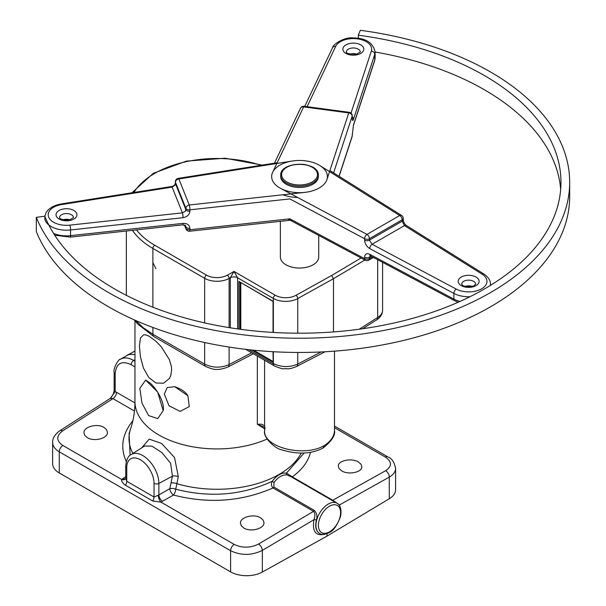 <?xml version="1.0" encoding="UTF-8"?>
<svg xmlns="http://www.w3.org/2000/svg" width="606" height="606" viewBox="0 0 606 606"><rect width="100%" height="100%" fill="white"/><g stroke="black" fill="none" stroke-linecap="round" stroke-linejoin="round"><path stroke-width="0.91" d="M52.631 442.319L52.631 463.704A22.657 13.082 180 0 0 59.267 472.953L230.606 571.867A22.657 13.082 180 0 0 262.337 572.049L327.02 536.105L389.272 498.761A22.657 13.082 0 0 0 395.597 489.693L395.589 468.044M240.802 282.828L240.802 329.346M253.535 350.185L273.041 361.449M319.445 533.356L319.354 533.303C315.87 530.947 314.878 526.576 316.377 520.183C317.483 516.244 316.817 512.994 314.37 510.434L273.889 487.065L273.988 482.527C278.192 476.998 282.57 474.475 287.123 474.945L291.433 476.937L331.914 500.306M336.966 503.222A17.43 10.06 120 0 0 319.536 513.29A17.43 10.06 120 0 0 319.536 533.409C321.536 534.954 324.733 534.697 329.126 532.636C333.194 531.076 336.981 525.743 340.489 516.638C342.398 507.237 338.353 503.609 336.966 503.222L290.918 476.642M316.377 520.183A1.742 0.621 14.8 0 0 314.006 519.66C312.029 531.477 315.681 536.333 324.96 534.227M314.37 510.434A1.742 1.007 -60 0 1 313.537 511.335C315.158 513.418 315.309 516.191 314.006 519.66L262.337 550.415A5.227 2.856 -120.8 0 0 258.58 544.044C250.384 548.089 242.241 548.21 234.174 544.4L160.938 502.116L173.521 495.041A5.227 2.803 60 0 1 169.824 488.648L158.87 494.973A5.227 2.803 -120 0 0 162.567 501.374M273.889 487.065A1.742 1.007 -60 0 1 273.056 487.966L313.537 511.335L258.58 544.044M273.988 482.527L272.276 481.285C270.92 483.671 271.185 485.898 273.056 487.966C241.499 501.639 208.328 503.995 173.521 495.041A5.227 1.992 -73.9 0 0 175.74 489.201A164.165 97.089 -58.7 0 1 176.891 483.694L178.3 476.627L174.536 457.56L161.567 443.425L149.174 439.13L141.713 447.834M287.123 474.945A1.742 1.348 99.5 0 1 286.456 473.097C281.555 472.566 276.828 475.293 272.276 481.285C242.074 495.291 209.896 497.935 175.74 489.201A5.227 2.242 11.1 0 0 169.824 488.648A168.544 100.641 121.8 0 1 171.021 482.974A5.227 2.106 -167.3 0 1 176.891 483.694A87.968 50.79 180 0 0 301.22 453.083M291.456 476.952A1.742 1.007 120 0 0 292.266 476.877L286.456 473.097L304.174 452.977M339.246 505.313A1.742 1.288 160.1 0 1 339.542 504.912L332.747 500.245L292.266 476.877C302.25 469.62 308.325 461.408 310.484 452.227M341.746 470.9L339.193 468.718L338.3 466.196C337.845 460.575 351.594 457.682 358.381 461.961L360.934 464.143L361.827 466.665C362.29 472.286 348.533 475.18 341.746 470.9M327.02 536.105L327.02 533.644M264.254 427.124L257.345 424.245L264.595 428.843M171.634 369.94L170.824 375.349L169.415 378.439L163.544 383.219L155.947 382.984L148.765 377.508L143.478 368.122L140.41 356.798L139.41 345.852L140.41 338.08L143.478 334.838L145.258 334.792L148.765 336.019L155.931 341.216L161.09 346.511L169.407 359.646L171.4 366.6L171.634 369.933M243.9 528.061L241.347 525.834L240.453 523.16C239.991 517.16 253.74 513.479 260.535 517.789L263.08 520.016L263.981 522.69C264.436 528.69 250.687 532.371 243.9 528.061M87.385 437.699L84.832 435.472L83.939 432.798C83.477 426.798 97.233 423.117 104.02 427.427L106.573 429.654L107.467 432.328C107.929 438.327 94.172 442.009 87.385 437.699M158.219 495.307A5.227 2.015 -109.8 0 0 160.938 502.116L152.727 501.01A5.227 3.022 -60 0 0 154.03 497.011L126.745 481.262L125.73 478.528L125.73 466.219C126.283 459.848 128.071 455.977 131.101 454.583A22.778 13.15 60 0 1 148.743 460.325A22.778 13.15 60 0 1 158.87 483.437L158.87 494.973L154.03 497.011L154.03 483.391A19.294 11.135 -120 0 0 140.387 459.765A19.294 11.135 -120 0 0 126.745 467.635L126.745 481.262A5.227 3.022 -60 0 1 125.45 485.262L152.727 501.01M125.737 478.422L125.442 478.892A5.227 3.606 43.1 0 1 121.768 479.505C121.306 481.232 122.533 483.149 125.45 485.262M125.533 478.785A5.227 3.015 56.5 0 1 122.965 478.505L121.768 479.505L62.835 445.478C56.184 440.789 56.108 435.926 62.6 430.896L112.951 398.627L134.464 411.042M130.123 455.295L129.07 433.707L130.601 428.843A87.968 50.79 180 0 0 132.903 453.44M134.964 361.191L133.661 360.434C128.502 357.57 124.094 357.169 120.427 359.229L120.033 359.479M114.148 372.478A3.484 2.015 0 0 0 114.148 372.516A3.484 2.015 0 0 0 114.148 372.523L114.148 390.241A3.484 2.015 0 0 0 114.148 390.249A3.484 2.015 0 0 0 115.17 391.665L115.17 373.947C116.14 363.297 121.48 360.214 131.191 364.698L134.964 366.88M110.277 398.4L115.17 391.665L116.519 392.294A5.227 3.022 -60 0 1 112.951 398.627L110.277 398.4L59.911 430.692A5.227 2.969 57.3 0 1 59.926 430.677A5.227 2.969 57.3 0 1 62.6 430.896M134.964 354.783L131.767 354.29L128.29 354.768L120.427 359.229M126.752 355.442L134.964 351.154M237.628 328.906L237.628 277.798L234.014 271.443L230.288 277.768L230.288 327.808M273.041 351.715L273.192 363.774L273.298 351.722M340.011 506.624L339.542 504.912L389.272 477.127C393.4 474.71 395.506 471.794 395.597 468.4C394.309 462.09 391.741 458.265 387.893 456.916M59.82 430.752A5.227 2.969 57.3 0 1 59.911 430.692C51.783 436.502 52.783 441.782 52.631 442.418L52.631 442.418C52.737 446.099 54.949 449.228 59.267 451.803A5.227 3.022 -60 0 1 62.835 445.478M59.267 472.953L59.267 451.803L230.606 550.725C241.097 555.687 251.672 555.581 262.337 550.415L262.337 572.049M139.812 388.348L145.645 380.083L157.666 392.09L163.188 410.656L157.734 418.602L148.606 415.58L141.978 403.081L139.812 388.348M164.324 394.082L167.173 387.582L174.717 386.696L187.921 395.779L189.277 406.603L180.111 411.406L168.998 405.725L164.324 394.082M273.245 301.326L238.893 281.434L273.041 301.447L273.041 332.421M264.595 425.723L261.444 424.17L257.345 424.245L257.345 356.078M323.021 448.031L324.21 445.584C304.023 457.591 263.231 447.402 264.595 430.699L265.072 427.465M323.218 447.925C331.808 440.979 335.565 435.138 334.482 430.396L334.482 430.396C334.323 436.191 330.899 441.259 324.21 445.584M155.931 268.632L152.886 262.671M205.82 366.554A5.227 3.022 -60 0 1 205.729 366.509L153.969 336.625A5.227 3.022 -60 0 1 153.954 336.618A5.227 3.022 -60 0 1 152.886 334.232L143.296 327.74L135.683 320.498M361.078 257.989L331.633 275.503L333.474 278.707L333.474 331.921M382.591 310.227L382.591 310.249C382.522 313.022 380.879 315.438 377.667 317.499A5.227 2.954 57.6 0 1 376.72 319.809A5.227 2.954 57.6 0 1 376.705 319.824C380.363 317.552 382.325 314.355 382.591 310.227L382.591 262.337M131.101 454.583L144.576 446.016L151.894 446.137L161.87 452.53L170.619 463.249L172.437 476.134A5.227 2.272 -169.3 0 1 178.3 476.627M296.463 366.532A5.227 3.068 -117.3 0 0 296.516 366.509A5.227 3.068 -117.3 0 0 297.758 364.032C289.562 367.569 281.426 367.41 273.351 363.555L273.298 363.524M325.081 351.768L296.531 366.501A5.227 3.068 -117.3 0 0 296.531 366.501C292.357 368.243 289.267 369.001 287.244 368.796C282.979 368.228 284.525 370.19 274.45 365.956A5.227 3.022 -60 0 1 274.435 365.948A5.227 3.022 -60 0 1 273.351 363.555L273.351 351.73M227.78 367.084A5.227 3.075 -117.5 0 0 227.879 367.031A5.227 3.075 -117.5 0 0 227.901 367.024A5.227 3.075 -117.5 0 0 229.106 364.562C220.902 368.13 212.751 367.986 204.646 364.115L152.886 334.232L152.886 327.482M280.714 175.331L280.714 176.573A18.824 10.87 0 0 0 292.334 186.618A18.824 10.87 0 0 0 312.847 184.262A18.824 10.87 0 0 0 318.362 176.573A18.824 10.87 0 0 1 299.538 187.443A18.824 10.87 0 0 1 280.714 176.573A18.824 10.87 0 0 0 281.199 179.02A18.824 10.87 0 0 0 301.667 187.375A18.824 10.87 0 0 0 318.362 176.573L318.362 175.331C319.248 160.749 279.828 160.749 280.714 175.331A18.824 10.87 0 0 0 281.199 177.778A18.824 10.87 0 0 0 301.667 186.125A18.824 10.87 0 0 0 318.362 175.331C317.642 169.521 312.757 165.87 303.689 164.37C290.327 163.559 282.669 167.218 280.714 175.331A18.824 10.87 0 0 0 299.538 186.201A18.824 10.87 0 0 0 318.362 175.331C319.248 160.749 279.828 160.749 280.714 175.331A18.824 10.87 0 0 0 292.334 185.368A18.824 10.87 0 0 0 312.847 183.012A18.824 10.87 0 0 0 318.362 175.331L318.362 176.573L318.362 175.331M318.711 235.416L318.711 256.974A19.172 11.067 180 0 1 299.538 268.049A19.172 11.067 180 0 1 280.366 256.974A19.172 11.067 180 0 0 295.228 267.761A19.172 11.067 180 0 0 318.711 256.974A19.172 11.067 180 0 1 299.538 268.049A19.172 11.067 180 0 1 280.366 256.974L280.366 221.326M53.586 233.424A21.786 12.575 180 0 0 70.546 235.651A3.484 0.53 83.8 0 1 70.273 237.135L182.792 224.856A3.484 0.53 -96.2 0 0 183.065 223.372L70.546 235.651L70.546 229.962L183.065 217.683A3.484 0.53 -96.2 0 0 182.414 212.857L69.895 225.137A18.301 10.567 180 0 1 48.662 217.13A18.301 10.567 180 0 1 61.668 204.563L172.127 187.118A3.484 0.75 -99 0 0 171.581 186.519L61.123 203.964A3.484 0.75 81 0 1 61.668 204.563M172.127 187.118L174.945 185.269L175.46 182.239A3.484 2.772 -21.8 0 1 178.853 178.944A3.484 0.75 -99 0 0 178.308 178.346A3.484 3.484 0 0 0 175.369 181.785A3.484 2.015 0 0 0 175.46 182.239L185.875 208.29A3.484 2.015 0 0 0 189.92 209.82A3.484 0.53 -96.2 0 0 189.269 204.995A3.484 2.772 158.2 0 0 185.875 208.29L185.345 211.274L182.414 212.857L172.127 187.118M292.13 220.046L189.648 231.227A3.484 0.53 -96.2 0 0 189.92 229.742A3.484 2.015 180 0 1 185.875 228.212A3.484 2.772 158.2 0 0 186.034 229.053L184.398 224.97M185.709 225.94L185.875 228.212L184.603 225.038M352.245 116.966A3.484 2.795 18.1 0 1 353.48 119.291L374.75 54.328A3.484 2.795 -161.9 0 0 371.319 51.109L351.025 113.11M303.636 106.898A3.484 0.644 -82.4 0 1 304.098 106.292A3.484 3.484 0 0 0 300.485 108.254A3.484 2.742 25.3 0 1 303.636 106.898L348.761 112.913A3.484 2.795 18.1 0 1 352.184 116.132A3.484 2.015 0 0 0 352.245 115.761A3.484 3.484 0 0 0 349.223 112.307A3.484 0.644 97.6 0 0 348.761 112.913L326.937 179.565A27.884 16.097 180 0 1 293.266 192.261A27.884 16.097 180 0 1 272.639 172.331L303.636 106.898M352.071 136.767A3.484 3.484 0 0 0 352.245 135.683A3.484 2.015 180 0 1 352.184 136.055A3.484 2.795 18.1 0 1 352.071 136.767L339.118 176.331M560.679 189.383A261.428 150.932 0 0 0 375.129 52.01A21.786 12.575 0 0 1 374.75 54.328L374.75 60.017A3.484 2.795 18.1 0 1 374.637 60.729L375.129 57.684A21.786 12.575 180 0 1 374.75 60.017L353.48 124.98A3.484 2.795 18.1 0 1 353.366 125.692A3.484 2.795 18.1 0 1 353.343 125.76M482.103 274.17A3.484 2.091 122 0 1 483.952 274.056L406.293 225.47A3.484 2.091 122 0 0 406.293 225.47A3.484 2.091 122 0 0 404.444 225.583L482.103 274.17A18.301 10.567 180 0 1 481.596 288.804A18.301 10.567 180 0 1 456.25 289.092L372.092 244.256A3.484 1.932 118 0 0 369.728 248.581L453.886 293.418A3.484 1.932 -62 0 1 456.25 289.092M372.092 244.256L369.433 240.105L369.433 238.681A3.484 2.015 -120 0 0 366.971 234.408A3.484 1.932 118 0 0 364.6 238.734A3.484 2.015 0 0 0 369.433 238.681L402.179 219.773A3.484 2.015 0 0 0 403.202 218.349A3.484 3.484 0 0 0 401.558 215.395A3.484 2.091 122 0 0 399.71 215.509A3.484 2.015 60 0 1 402.179 219.773L402.179 221.198L404.444 225.583L372.092 244.256M373.447 257.467L368.713 260.201A3.484 2.015 -120 0 0 369.433 258.603A3.484 2.015 180 0 1 364.6 258.656A3.484 1.932 118 0 0 365.327 260.254L287.971 219.039M372.379 256.899L369.433 258.603L370.016 255.687M460.022 301.417A21.786 12.575 180 0 1 453.886 299.114L369.728 254.278A3.484 1.932 118 0 0 370.448 255.868A3.484 1.932 118 0 0 370.455 255.876L370.205 255.55M358.343 38.299L358.343 35.201A261.428 150.932 180 0 1 560.967 182.27A261.428 150.932 180 0 1 329.134 332.232A261.428 150.932 180 0 1 44.814 216.221L36.322 217.349A270.14 155.962 0 0 0 330.118 337.231A270.14 155.962 0 0 0 569.678 182.27A270.14 155.962 0 0 0 360.305 30.3L358.343 35.201M569.678 182.27L569.678 196.495A270.14 155.962 180 0 1 330.118 351.457A270.14 155.962 180 0 1 36.322 231.583L36.322 217.349M281.199 179.02A18.824 10.87 0 0 0 302.205 187.33A18.824 10.87 0 0 0 318.332 175.952A18.824 10.87 0 0 1 299.538 187.443A18.824 10.87 0 0 1 280.745 175.952A18.824 10.87 0 0 0 281.199 179.02M280.745 175.952A18.824 10.87 0 0 0 291.842 186.489A18.824 10.87 0 0 0 312.847 184.262A18.824 10.87 0 0 0 318.332 175.952M340.58 512.623A15.688 9.06 -60 0 1 329.482 531.841A15.688 9.06 -60 0 1 318.392 525.432A15.688 9.06 -60 0 1 329.482 506.222A15.688 9.06 -60 0 1 340.58 512.623M331.936 500.321A1.742 1.007 120 0 0 332.747 500.245L385.628 470.695A5.227 3.181 60.8 0 1 389.272 477.127L389.272 498.761M334.482 427.692L385.393 457.091C392.044 461.719 392.12 466.256 385.628 470.695M267.102 439.039A81.999 47.344 180 0 1 180.823 444.069A81.999 47.344 180 0 1 134.964 401.573C134.896 411.391 133.441 420.481 130.601 428.843M134.956 402.945L116.519 392.294M125.73 476.687L122.965 478.505M132.865 420.723C122.17 434.002 119.988 447.599 126.306 461.514M131.191 364.698A3.484 2.015 120 0 1 133.661 360.434L134.964 359.646M385.393 457.091A5.227 3.022 -60 0 1 387.878 456.901A5.227 3.022 -60 0 1 387.901 456.909A5.227 3.022 -60 0 1 387.961 456.954M154.03 483.391A3.484 2.015 0 0 0 158.87 483.437L172.437 476.134L171.021 482.974M114.148 372.523A3.484 2.015 0 0 0 115.17 373.947M232.234 347.549L235.749 348.056M273.351 332.444L273.351 298.425A17.43 10.06 0 0 0 297.758 298.553A2.613 1.477 -119.1 0 0 295.948 295.334A14.817 8.552 180 0 1 275.2 295.22A2.613 1.507 -60 0 0 273.351 298.425L237.628 277.798A5.227 3.022 0 0 0 230.288 277.768L229.106 278.427L229.106 327.619M229.106 347.071L229.106 364.562L251.679 352.806M275.2 295.22L234.014 271.443L227.288 275.207A14.817 8.552 180 0 1 206.495 275.124L154.735 245.241A88.014 50.813 180 0 1 136.517 229.909M132.464 230.348A90.627 52.321 0 0 0 152.886 248.437L204.646 278.321A17.43 10.06 0 0 0 229.106 278.427A2.613 1.485 -119.3 0 0 227.288 275.207M238.893 329.088L238.893 281.434M273.298 301.296L273.298 332.436M274.503 365.986A5.227 3.022 -60 0 1 274.45 365.956L245.65 349.329M248.793 349.685L273.192 363.774M230.606 571.867L230.606 550.725A5.227 3.022 -60 0 1 234.174 544.4M273.041 362.274L251.793 350.01M240.074 329.247L240.074 282.411M205.729 366.509A5.227 3.022 -60 0 1 205.714 366.501A5.227 3.022 -60 0 1 204.646 364.115L204.646 342.526M297.758 333.202L297.758 298.553L333.474 278.707L364.888 260.019M152.886 307.219L152.886 248.437A2.613 1.507 -60 0 1 154.735 245.241M133.926 192.466A88.014 50.813 180 0 1 260.959 165.294M204.646 322.907L204.646 278.321A2.613 1.507 -60 0 1 206.495 275.124M331.633 275.503L295.948 295.334M377.667 259.716L377.667 317.499L359.244 329.209M126.745 467.635A3.484 2.015 180 0 1 125.73 466.219M321.135 351.965L297.758 364.032L297.758 352.457M282.048 176.952A17.953 10.363 180 0 1 304.788 164.711A17.953 10.363 180 0 1 311.779 182.201A17.953 10.363 180 0 1 282.048 176.952M183.065 217.683C187.216 216.88 189.504 214.736 189.92 211.236A3.484 2.015 0 0 1 185.875 209.714L175.46 183.663A3.484 2.015 0 0 1 175.369 183.224A3.484 2.015 0 0 1 175.369 183.209L175.369 181.785M369.728 254.278C366.622 252.96 364.91 253.952 364.6 257.232L364.6 258.656L289.857 218.834L189.92 229.742L189.92 228.318C189.504 224.909 187.216 223.266 183.065 223.372M189.92 211.236L189.92 209.82L289.857 198.912L364.6 238.734L364.6 240.158A3.484 2.015 0 0 0 369.433 240.105L402.179 221.198A3.484 2.015 0 0 0 403.202 219.773A3.484 2.015 0 0 0 403.202 219.766M44.708 217.599A21.786 12.575 0 0 0 70.546 229.962A3.484 0.53 -96.2 0 0 69.895 225.137M189.269 204.995L178.853 178.944L292.183 161.044A27.884 16.097 180 0 1 326.71 172.952A27.884 16.097 180 0 1 304.72 192.397L189.269 204.995M185.338 225.447L185.875 226.788A3.484 2.015 180 0 0 189.92 228.318M56.305 216.115A10.454 6.037 0 0 0 73.629 219.167A10.454 6.037 0 0 0 69.554 208.979A10.454 6.037 0 0 0 56.305 216.115M59.524 217.599A6.969 4.022 180 0 1 66.493 213.577A6.969 4.022 180 0 1 73.47 217.599L69.849 219.751C58.805 220.705 59.524 216.918 59.547 217.66L59.524 217.599M69.819 219.751A6.969 4.022 0 0 0 63.168 219.751M303.576 164.521A17.953 10.363 180 0 1 312.666 181.686A17.953 10.363 180 0 1 282.373 177.649A17.953 10.363 180 0 1 303.576 164.521M282.896 194.776A31.368 18.112 0 0 0 297.697 197.503M307.106 106.694L335.686 46.359A18.301 10.567 180 0 1 357.457 38.852A18.301 10.567 180 0 1 371.319 51.109M304.75 106.376L332.535 47.715A3.484 2.742 25.3 0 1 335.686 46.359M333.603 172.884L352.184 116.132L352.184 117.556A3.484 2.015 0 0 0 352.245 117.185L352.245 115.761M352.184 117.556C352.26 120.768 352.692 121.344 353.48 119.291M353.48 124.98L352.184 136.055L339.019 176.27M352.245 134.214A3.484 2.015 180 0 1 352.245 134.259A3.484 2.015 180 0 1 352.184 134.63M355.692 43.261A10.454 6.037 0 0 0 343.337 50.912A10.454 6.037 0 0 0 360.987 53.26A10.454 6.037 0 0 0 355.692 43.261M354.911 48.071A6.969 4.022 180 0 1 360.312 51.995L356.692 54.139C342.458 54.328 347.42 50.957 346.367 51.995A6.969 4.022 180 0 1 354.911 48.071M356.669 54.146A6.969 4.022 0 0 0 354.911 53.76A6.969 4.022 0 0 0 350.018 54.146M312.234 181.944A17.953 10.363 180 0 1 282.199 177.3A17.953 10.363 180 0 1 304.182 164.605A17.953 10.363 180 0 1 312.234 181.944M370.455 255.876L454.606 300.712A3.484 1.932 118 0 1 453.886 299.114L453.886 293.418A21.786 12.575 0 0 0 469.938 296.735M490.33 285.456A21.786 12.575 0 0 0 490.443 284.176C490.587 280.54 488.421 277.162 483.952 274.056M399.71 215.509L366.971 234.408L280.623 188.405A27.884 16.097 180 0 1 279.82 165.188A27.884 16.097 180 0 1 320.029 165.658L399.71 215.509M364.6 240.158C364.91 243.771 366.622 246.581 369.728 248.581M364.6 257.232A3.484 2.015 180 0 0 369.433 257.179L371.099 256.217M476.051 285.6A10.454 6.037 0 0 0 471.362 275.503A10.454 6.037 0 0 0 458.56 282.896A10.454 6.037 0 0 0 476.051 285.6M461.689 284.176A6.969 4.022 180 0 1 468.658 280.154A6.969 4.022 180 0 1 475.627 284.176L474.309 285.426C474.218 286.971 462.848 287.039 462.348 284.979L461.689 284.176M471.983 286.335A6.969 4.022 0 0 0 465.332 286.335M134.964 320.839L134.964 401.573M334.482 426.071L387.878 456.901M120.42 359.237C119.087 358.411 112.974 367.925 114.148 372.516M114.148 390.249C113.898 393.044 112.724 395.673 110.61 398.134M133.464 351.722L134.964 351.101M145.645 380.083L149.205 382.386C154.659 386.196 164.983 401.058 163.181 410.701M163.302 409.292L163.181 410.656M175.301 386.848L174.717 386.696C181.27 388.976 185.678 392.006 187.936 395.801M264.595 427.291L264.11 427.056M323.127 447.978C311.59 454.083 297.781 454.689 281.692 449.811C275.079 448.781 262.693 437.047 264.595 430.699L264.595 360.267M334.482 430.396L334.482 351.154M134.191 319.839L137.736 324.036L153.871 336.565M262.224 165.097L225.015 158.219L186.315 161.135L153.288 173.324L131.979 192.776M126.343 231.022L126.343 295.327M362.683 328.732L376.72 319.809M205.714 366.494C212.115 369.024 216.35 371.47 227.901 367.024M227.879 367.031L253.346 353.775M61.123 203.964L56.744 204.98L52.033 206.987L48.351 209.691L46.185 212.395L44.814 216.221M277.184 162.734L178.308 178.346M171.574 186.527C173.68 186.14 174.945 185.035 175.369 183.224M70.273 237.135L54.699 235.181M182.792 224.856L185.716 225.962M186.034 229.053A3.484 3.484 0 0 0 189.648 231.227M332.535 47.715C332.626 44.647 344.397 36.648 353.321 37.943C365.789 38.042 373.061 42.723 375.129 51.995L375.129 57.684M349.223 112.307L304.098 106.292M300.485 108.254L274.124 163.9M352.245 117.185L352.2 118.39M352.245 135.683L353.366 125.692L374.637 60.729M401.558 215.395L329.891 170.559M403.202 219.773L403.202 218.349M406.3 225.477C404.694 224.326 403.657 222.425 403.195 219.766M490.443 285.381L490.443 284.176M454.606 300.712L458.159 302.243M365.327 260.254A3.484 3.484 0 0 0 368.713 260.201"/></g></svg>

